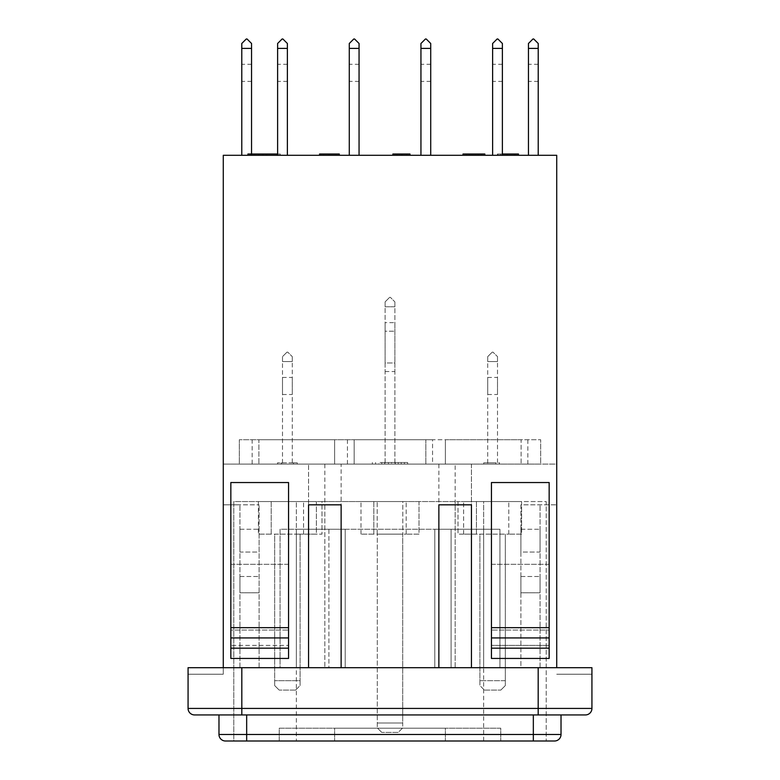 <?xml version="1.0" encoding="UTF-8"?>
<svg xmlns="http://www.w3.org/2000/svg" width="780" height="780" viewBox="0 0 780 780"><rect width="100%" height="100%" fill="white"/><g stroke="black" fill="none" stroke-linecap="round" stroke-linejoin="round"><path stroke-width="0.58" stroke-dasharray="3.9 2.92" d="M390 464.1L407.638 464.1L390 464.1M390 462.501L407.638 462.501L390 462.501M251.55 81.373L251.55 64.291L251.55 81.373L241.78 81.373L241.78 64.291L241.78 81.373M251.55 64.291L241.78 64.291M538.219 81.373L538.219 64.291L538.219 81.373L528.45 81.373L528.45 64.291L528.45 81.373M538.219 64.291L528.45 64.291M359.053 81.373L359.053 64.291L359.053 81.373L349.284 81.373L349.284 64.291L349.284 81.373M359.053 64.291L349.284 64.291M430.716 81.373L430.716 64.291L430.716 81.373L420.947 81.373L420.947 64.291L420.947 81.373M430.716 64.291L420.947 64.291M287.381 81.373L287.381 64.291L287.381 81.373L277.612 81.373L277.612 64.291L277.612 81.373M287.381 64.291L277.612 64.291M502.388 81.373L502.388 64.291L502.388 81.373L492.619 81.373L492.619 64.291L492.619 81.373M502.388 64.291L492.619 64.291M394.885 322.666L394.885 362.973L394.885 322.666L385.115 322.666L385.115 331.207L385.115 322.666M487.724 377.432L487.724 394.514L487.724 377.432L497.503 377.432L497.503 394.514L497.503 377.432M487.724 394.514L497.503 394.514M282.497 377.432L282.497 394.514L282.497 377.432L292.276 377.432L292.276 394.514L292.276 377.432M282.497 394.514L292.276 394.514M252.164 464.1L239.333 464.1L239.333 439.735L239.333 464.1L258.882 464.1L258.882 439.735L354.169 439.735L354.169 464.1L354.169 439.735L425.831 439.735L425.831 464.1L425.831 439.735L521.118 439.735L521.118 464.1L540.667 464.1L540.667 439.735L540.667 464.1L445.38 464.1L521.118 464.1L521.118 439.735L540.667 439.735L445.38 439.735L445.38 464.1L432.559 464.1L432.559 439.735L445.38 439.735L445.38 464.1L252.164 464.1L252.164 439.735L239.333 439.735L258.882 439.735L258.882 464.1L334.62 464.1L334.62 439.735L334.62 464.1L432.559 464.1M282.497 464.1L292.276 464.1L282.497 464.1L282.497 361.54L292.276 361.54L292.276 356.626L292.276 464.1L292.276 361.54L282.497 361.54L282.497 356.626L282.497 464.1M455.149 464.1L223.275 464.1L556.725 464.1L556.725 667.7L556.725 464.1L471.442 464.1L471.442 667.7L591.932 667.7L438.867 667.7L471.442 667.7L471.442 504.826L455.149 504.826L455.149 667.7L324.851 667.7L455.149 667.7L455.149 464.1L471.442 464.1L471.442 667.7M487.724 464.1L497.503 464.1L487.724 464.1L487.724 361.54L497.503 361.54L497.503 356.626L497.503 464.1L497.503 361.54L487.724 361.54L487.724 356.626L487.724 464.1M394.885 464.1L385.115 464.1L394.885 464.1L394.885 306.784L385.115 306.784L385.115 301.87L385.115 464.1L385.115 306.784L394.885 306.784L394.885 301.87L394.885 464.1M483.736 464.1L499.522 464.1L483.736 464.1L483.736 462.823L499.522 462.823L499.522 464.1L499.522 462.823L495.904 462.823L495.904 464.1L495.904 462.823L483.736 462.823L483.736 464.1M293.426 462.823L277.524 462.823L293.631 462.823L293.631 464.1L277.524 464.1L293.631 464.1L293.631 462.823L297.248 462.823L297.248 464.1L297.248 462.823L293.426 462.823L293.426 464.1M247.903 154.001L276.988 154.001L276.988 155.288L262.519 155.288L276.988 155.288L276.988 154.001L280.273 154.001L280.273 155.288L280.273 154.001L277.612 154.001M502.388 154.001L515.18 154.001L500.711 154.001L500.711 155.288L518.466 155.288L497.806 155.288L515.18 155.288L500.711 155.288L500.711 154.001L506.961 154.001L506.961 155.288L506.961 154.001L497.425 154.001L497.425 155.288L497.425 154.001L506.844 154.001L506.844 155.288M258.463 155.288L247.903 155.288L258.463 155.288L258.463 154.001M277.612 155.288L287.381 155.288L277.612 155.288L277.612 48.409L287.381 48.409L287.381 43.485L282.896 39L282.097 39L277.612 43.485L277.612 48.409M420.947 155.288L430.716 155.288L420.947 155.288L420.947 48.409L430.716 48.409L430.716 43.485L426.231 39L425.431 39L420.947 43.485L420.947 48.409M241.78 155.288L251.55 155.288L241.78 155.288L241.78 48.409L251.55 48.409L251.55 43.485L247.065 39L246.266 39L241.78 43.485L241.78 48.409M538.181 667.7L538.181 708.425L591.932 708.425L591.932 667.7L591.932 674.222L591.932 667.7L591.932 674.222L556.725 674.222L591.932 674.222L556.725 674.222L591.932 674.222L591.932 667.7L188.068 667.7L223.275 667.7L223.275 674.222L188.068 674.222L223.275 674.222L188.068 674.222L223.275 674.222L223.275 504.826L239.947 504.826L223.275 504.826L223.275 464.1L223.275 667.7L223.275 155.288L556.725 155.288L556.725 504.826L540.053 504.826L556.725 504.826L556.725 667.7M349.284 155.288L359.053 155.288L349.284 155.288L349.284 48.409L359.053 48.409L359.053 43.485L354.569 39L353.769 39L349.284 43.485L349.284 48.409M538.219 155.288L528.45 155.288L538.219 155.288L538.219 43.485L533.734 39L532.935 39L528.45 43.485L528.45 155.288M492.619 155.288L502.388 155.288L492.619 155.288L492.619 48.409L502.388 48.409L502.388 43.485L497.903 39L497.104 39L492.619 43.485L492.619 48.409M481.319 155.288L463.018 155.288L481.319 155.288L481.319 154.001L484.819 154.001M401.339 155.288L409.978 155.288L392.876 155.288L401.339 155.288L401.339 154.001L409.978 154.001L409.978 155.288M329.111 155.288L339.3 155.288L320.229 155.288L336.014 155.288L329.111 155.288L329.111 154.001L322.861 154.001L322.861 155.288M520.894 667.7L259.106 667.7L520.894 667.7L520.894 504.826L556.725 504.826L520.894 504.826L520.894 667.7M328.916 667.7L280.059 667.7L328.916 667.7L328.916 529.259L280.059 529.259L280.059 667.7L499.941 667.7L280.059 667.7L280.059 529.259L328.916 529.259L328.916 667.7M451.084 667.7L499.941 667.7L451.084 667.7L451.084 529.259L499.941 529.259L280.059 529.259L280.059 667.7L280.059 529.259L499.941 529.259L499.941 667.7L499.941 529.259L451.084 529.259L451.084 667.7M223.275 504.826L259.106 504.826L223.275 504.826M341.133 667.7L308.558 667.7L341.133 667.7L341.133 464.1M223.275 667.7L223.275 674.222L223.275 667.7L308.558 667.7L188.068 667.7L223.275 667.7L188.068 667.7L188.068 708.425A6.513 6.513 0 0 0 194.581 714.938M251.55 154.001L251.55 48.409M359.053 48.409L359.053 155.288M430.716 48.409L430.716 155.288M287.381 48.409L287.381 155.288M502.388 48.409L502.388 155.288M483.659 534.134L458.006 534.134L458.006 501.55L483.659 501.55L483.659 534.134L458.006 534.134L458.006 501.55L321.994 501.55L321.994 534.134L296.341 534.134L296.341 501.55L296.341 534.134L321.994 534.134L321.994 501.55L233.795 501.55L233.795 741L546.205 741L233.795 741L233.795 501.55L377.179 501.55L377.179 534.134L402.821 534.134L402.821 501.55L377.179 501.55L377.179 534.134L402.821 534.134L402.821 501.55L546.205 501.55L546.205 741L546.205 501.55L483.659 501.55L483.659 741M521.606 501.55L476.444 501.55L521.606 501.55L521.606 534.134L508.784 534.134L521.606 534.134L521.606 501.55M476.444 501.55L463.622 501.55L476.444 501.55L476.444 534.134L508.784 534.134L463.622 534.134L476.444 534.134L476.444 501.55M316.378 501.55L271.216 501.55L316.378 501.55L316.378 534.134L303.556 534.134L316.378 534.134L316.378 501.55M271.216 501.55L258.394 501.55L271.216 501.55L271.216 534.134L303.556 534.134L258.394 534.134L271.216 534.134L271.216 501.55M418.997 501.55L373.834 501.55L418.997 501.55L418.997 534.134L406.165 534.134L418.997 534.134L418.997 501.55M373.834 501.55L361.003 501.55L373.834 501.55L373.834 534.134L406.165 534.134L361.003 534.134L373.834 534.134L373.834 501.55M296.341 534.134L296.341 741M549.159 564.301L549.159 482.537L491.449 482.537L491.449 658.447L491.449 482.537L491.449 564.301L549.159 564.301L549.159 482.537L549.159 627.666L491.449 627.666L549.159 627.666L549.159 637.923L491.449 637.923L549.159 637.923L549.159 648.18L491.449 648.18L549.159 648.18L549.159 658.447L491.449 658.447L491.449 564.301L549.159 564.301L549.159 630.065L491.449 630.065L549.159 630.065L549.159 564.301M324.851 464.1L324.851 667.7L324.851 504.826L341.133 504.826M230.841 564.301L230.841 482.537L288.551 482.537L288.551 658.447L288.551 482.537L288.551 564.301L230.841 564.301L230.841 482.537L230.841 627.666L288.551 627.666L230.841 627.666L230.841 637.923L288.551 637.923L230.841 637.923L230.841 648.18L288.551 648.18L230.841 648.18L230.841 658.447L288.551 658.447L288.551 564.301L230.841 564.301L230.841 630.065L288.551 630.065L230.841 630.065L230.841 564.301M308.558 667.7L308.558 464.1L308.558 667.7L308.558 504.826L324.851 504.826M561.025 714.938L533.335 714.938L561.025 714.938L561.025 734.487L218.975 734.487A6.513 6.513 0 0 0 225.488 741L554.512 741A6.513 6.513 0 0 0 561.025 734.487M241.82 714.938L538.181 714.938L538.181 708.425L241.82 708.425L241.82 714.938L218.975 714.938L533.335 714.938L218.975 714.938L218.975 734.487M279.24 741L500.76 741L279.24 741L279.24 728.179L500.76 728.179L500.76 741L500.76 728.179L279.24 728.179L279.24 741M334.62 741L445.38 741L334.62 741L334.62 728.179L445.38 728.179L445.38 741L445.38 728.179L334.62 728.179L334.62 741M188.068 674.222L188.068 667.7L188.068 674.222M538.181 714.938L585.419 714.938M259.106 667.7L259.106 504.826L259.106 667.7M549.159 645.392L491.449 645.392L549.159 645.392L549.159 630.065L549.159 658.447L491.449 658.447L549.159 658.447L549.159 645.392M549.159 648.18L491.449 648.18M549.159 637.923L491.449 637.923M549.159 627.666L491.449 627.666M230.841 658.447L288.551 658.447L230.841 658.447L230.841 645.392L288.551 645.392L230.841 645.392L230.841 630.065L230.841 658.447M230.841 648.18L288.551 648.18M230.841 637.923L288.551 637.923M230.841 627.666L288.551 627.666M438.867 504.826L455.149 504.826M438.867 464.1L438.867 667.7M274.677 534.134L300.085 534.134L274.677 534.134L274.677 685.591L274.677 534.134M258.394 501.55L258.394 534.134L258.394 501.55M295.601 690.085L279.172 690.085L295.601 690.085L300.085 685.591L300.085 534.134L300.085 680.677L274.677 680.677L300.085 680.677L300.085 685.591L295.601 690.085M377.296 534.134L402.704 534.134L377.296 534.134L377.296 727.916L377.296 534.134M361.003 534.134L361.003 501.55L361.003 534.134M398.219 732.41L381.781 732.41L398.219 732.41L402.704 727.916L402.704 534.134L402.704 723.001L377.296 723.001L402.704 723.001L402.704 727.916L398.219 732.41M479.915 534.134L505.323 534.134L479.915 534.134L479.915 685.591L479.915 534.134M463.622 534.134L463.622 501.55L463.622 534.134M484.399 690.085L500.828 690.085L484.399 690.085L479.915 685.591L484.399 690.085M505.323 680.677L505.323 534.134L505.323 680.677L479.915 680.677L505.323 680.677L505.323 685.591L505.323 680.677M493.009 352.141L492.219 352.141L493.009 352.141L497.503 356.626L493.009 352.141M287.781 352.141L286.991 352.141L287.781 352.141L292.276 356.626L287.781 352.141M385.115 331.207L385.115 362.973L385.115 331.207L394.885 331.207L385.115 331.207M385.115 362.973L385.115 371.524L385.115 362.973L394.885 362.973L394.885 371.524L394.885 362.973L385.115 362.973M390.4 297.375L389.6 297.375L390.4 297.375L394.885 301.87L390.4 297.375M381.781 732.41L377.296 727.916L381.781 732.41M286.991 352.141L282.497 356.626L286.991 352.141M385.115 301.87L389.6 297.375L385.115 301.87M487.724 356.626L492.219 352.141L487.724 356.626M500.828 690.085L505.323 685.591L500.828 690.085M274.677 685.591L279.172 690.085L274.677 685.591M528.45 48.409L538.219 48.409M259.106 592.78L259.106 576.488L259.106 592.78L239.947 592.78L239.947 576.488L239.947 592.78L259.106 592.78M259.106 552.055L259.106 529.259L259.106 552.055L239.947 552.055L239.947 529.259L239.947 552.055L259.106 552.055M520.894 592.78L520.894 576.488L520.894 592.78L540.053 592.78L540.053 576.488L540.053 592.78L520.894 592.78M520.894 552.055L520.894 529.259L520.894 552.055L540.053 552.055L540.053 529.259L540.053 552.055L520.894 552.055M540.053 667.7L540.053 504.826L540.053 667.7M239.947 667.7L239.947 504.826L239.947 667.7M239.947 529.259L259.106 529.259L239.947 529.259M520.894 529.259L540.053 529.259L520.894 529.259M239.947 576.488L259.106 576.488L239.947 576.488M520.894 576.488L540.053 576.488L520.894 576.488M499.941 529.259L499.941 667.7L499.941 529.259M296.341 529.259L296.341 667.7L483.659 667.7L296.341 667.7L345.209 667.7L296.341 667.7L296.341 529.259L483.659 529.259L483.659 667.7L434.791 667.7L483.659 667.7L483.659 529.259L296.341 529.259L296.341 667.7L296.341 529.259L345.209 529.259L345.209 667.7L345.209 529.259L296.341 529.259M483.659 529.259L483.659 667.7L483.659 529.259L434.791 529.259L434.791 667.7L434.791 529.259L483.659 529.259M432.559 439.735L334.62 439.735L334.62 464.1L334.62 439.735L252.164 439.735M445.38 439.735L445.38 464.1L445.38 439.735M463.018 154.001L481.319 154.001M475.459 154.001L470.057 154.001L475.459 154.001L475.459 155.288L477.779 155.288L470.057 155.288L475.459 155.288M478.744 154.001L478.744 155.288M469.092 154.001L469.092 155.288M466.518 154.001L466.518 155.288M477.779 154.001L477.779 155.288M470.057 154.001L470.057 155.288M473.918 154.001L473.918 155.288M406.692 154.001L396.172 154.001L406.692 154.001L406.692 155.288L396.172 155.288L406.692 155.288L406.692 154.001M392.876 154.001L401.339 154.001M397.361 154.001L393.871 154.001L397.361 154.001L397.361 155.288M402.051 154.001L402.051 155.288M399.34 154.001L399.34 155.288L399.34 154.001M397.156 154.001L397.156 155.288M401.3 154.001L401.3 155.288M396.172 154.001L396.172 155.288M401.729 154.001L401.729 155.288M322.861 154.001L336.014 154.001L336.014 155.288M336.014 154.001L329.111 154.001M329.082 154.001L329.082 155.288M323.515 154.001L323.515 155.288M319.566 154.001L328.809 154.001L328.809 155.288M328.809 154.001L339.3 154.001M263.357 154.001L251.189 154.001L263.357 154.001L263.357 155.288L251.189 155.288L263.357 155.288L263.357 154.001M266.643 154.001L266.643 155.288M258.706 154.001L258.706 155.288M253.364 154.001L253.364 155.288M251.189 154.001L251.189 155.288M255.04 154.001L255.04 155.288M258.775 154.001L258.775 155.288M507.127 154.001L507.127 155.288L507.166 154.001M515.18 154.001L515.18 155.288M514.342 154.001L514.342 155.288M500.809 154.001L500.809 155.288M497.806 154.001L497.806 155.288M506.844 154.001L518.466 154.001M265.805 154.001L265.805 155.288L265.805 154.001M262.519 154.001L262.519 155.288L262.519 154.001M276.988 154.001L276.988 155.288M281.346 462.823L281.346 464.1M277.524 462.823L277.524 464.1L277.524 462.823M281.141 462.823L281.141 464.1L281.141 462.823M388.401 462.501L391.599 462.501L391.599 464.1L391.599 462.501L388.401 462.501L388.401 464.1L391.599 464.1L388.401 464.1L388.401 462.501M384.706 464.1L395.294 464.1L384.706 464.1L384.706 462.501L384.706 464.1M381.742 464.1L398.258 464.1L381.742 464.1L381.742 462.501L381.742 464.1M378.778 464.1L401.222 464.1L378.778 464.1L378.778 462.501L378.778 464.1M401.222 462.501L401.222 464.1L401.222 462.501L378.778 462.501L401.222 462.501M398.258 462.501L398.258 464.1L398.258 462.501L381.742 462.501L398.258 462.501M395.294 462.501L395.294 464.1L395.294 462.501L384.706 462.501L395.294 462.501M533.335 714.938L533.335 741M246.665 714.938L246.665 741M241.82 667.7L241.82 708.425L188.068 708.425M303.556 534.134L303.556 501.55L303.556 534.134M406.165 534.134L406.165 501.55L406.165 534.134M508.784 534.134L508.784 501.55L508.784 534.134M527.836 439.735L527.836 464.1M347.441 439.735L347.441 464.1M472.231 154.001L472.231 155.288M402.402 154.001L402.402 155.288M375.57 462.501L375.57 464.1M407.638 462.501L407.638 464.1M385.115 371.524L394.885 371.524M372.362 462.501L372.362 464.1M404.43 462.501L404.43 464.1"/><path stroke-width="1.17" d="M223.275 667.7L223.275 155.288L556.725 155.288L556.725 667.7M241.82 667.7L241.82 708.425L188.068 708.425A6.513 6.513 0 0 0 194.581 714.938A6.513 6.513 0 0 1 188.068 708.425L188.068 667.7L591.932 667.7L591.932 708.425A6.513 6.513 0 0 1 585.419 714.938L194.581 714.938L218.975 714.938L218.975 734.487A6.513 6.513 0 0 0 225.488 741L554.512 741A6.513 6.513 0 0 0 561.025 734.487L561.025 714.938M251.55 48.409L241.78 48.409L241.78 43.485L246.266 39L247.065 39L251.55 43.485L251.55 154.001M241.78 48.409L241.78 155.288M538.219 48.409L528.45 48.409L528.45 43.485L532.935 39L533.734 39L538.219 43.485L538.219 155.288M528.45 48.409L528.45 155.288M359.053 48.409L349.284 48.409L349.284 43.485L353.769 39L354.569 39L359.053 43.485L359.053 155.288M349.284 48.409L349.284 155.288M430.716 48.409L420.947 48.409L420.947 43.485L425.431 39L426.231 39L430.716 43.485L430.716 155.288M420.947 48.409L420.947 155.288M287.381 48.409L277.612 48.409L277.612 43.485L282.097 39L282.896 39L287.381 43.485L287.381 155.288M277.612 48.409L277.612 155.288M502.388 48.409L492.619 48.409L492.619 43.485L497.104 39L497.903 39L502.388 43.485L502.388 155.288M492.619 48.409L492.619 155.288M230.841 648.18L230.841 482.537L288.551 482.537L288.551 658.447L230.841 658.447L230.841 648.18L288.551 648.18M491.449 627.666L549.159 627.666L549.159 482.537L491.449 482.537L491.449 658.447L549.159 658.447L549.159 648.18L491.449 648.18M591.932 708.425A6.513 6.513 0 0 1 585.419 714.938A6.513 6.513 0 0 0 591.932 708.425L241.82 708.425L241.82 714.938M549.159 627.666L549.159 637.923L491.449 637.923M549.159 637.923L549.159 648.18M230.841 637.923L288.551 637.923M230.841 627.666L288.551 627.666M438.867 667.7L438.867 504.826L471.442 504.826L471.442 667.7M308.558 667.7L308.558 504.826L341.133 504.826L341.133 667.7M484.819 155.288L484.819 154.001L463.018 154.001L463.018 155.288M472.066 154.001L472.066 155.288M475.761 154.001L475.761 155.288M409.978 155.288L409.978 154.001L392.876 154.001L392.876 155.288M393.871 154.001L393.871 155.288M339.3 155.288L339.3 154.001L320.229 154.001L320.229 155.288M328.916 154.001L328.916 155.288M320.229 154.001L319.566 154.001L319.566 155.288M277.612 154.001L247.903 154.001L247.903 155.288M251.472 154.001L251.472 155.288M254.797 154.001L254.797 155.288M266.643 154.001L266.643 155.288M518.466 155.288L518.466 154.001L507.098 154.001L507.098 155.288M507.098 154.001L502.388 154.001M276.988 154.001L276.988 155.288M533.335 714.938L533.335 734.487L561.025 734.487A6.513 6.513 0 0 1 554.512 741M225.488 741A6.513 6.513 0 0 1 218.975 734.487L533.335 734.487L533.335 741M246.665 714.938L246.665 741M538.181 667.7L538.181 714.938M401.427 154.001L401.427 155.288M258.833 154.001L258.833 155.288"/></g></svg>
